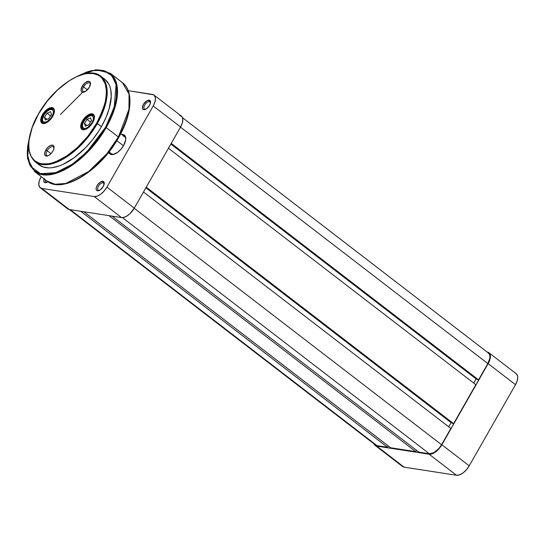 <?xml version="1.0" encoding="UTF-8"?>
<svg xmlns="http://www.w3.org/2000/svg" width="545" height="545" viewBox="0 0 545 545"><rect width="100%" height="100%" fill="white"/><g stroke="black" fill="none" stroke-linecap="round" stroke-linejoin="round"><path stroke-width="0.82" d="M401.985 465.955L404.118 467.154L456.472 475.26L459.517 474.865L463.005 472.931L466.418 469.756L469.218 465.825L515.502 384.681L517.273 380.587L517.75 376.963L517.471 375.498L515.924 373.557M488.947 352.758A12.406 6.227 127.6 0 1 488.143 363.631L515.502 384.681A12.406 6.227 -52.4 0 0 516.299 373.802L488.947 352.758A12.406 6.227 127.6 0 0 487.359 352.104L488.565 352.506L490.112 354.448L490.33 357.636L489.185 361.567L441.859 444.781L469.218 465.825L515.502 384.681L488.143 363.631L441.859 444.781L439.059 448.712L435.653 451.887L432.158 453.822L429.119 454.217L376.765 446.11L404.118 467.154L456.472 475.26L429.119 454.217L376.765 446.11L374.626 444.911L374.013 443.759M375.178 445.456L402.537 466.5A12.406 6.227 -52.4 0 0 404.118 467.154L376.765 446.11A12.406 6.227 127.6 0 1 375.178 445.456A12.406 6.227 127.6 0 1 374.068 443.916M469.218 465.825L441.859 444.781A12.406 6.227 127.6 0 1 429.119 454.217L456.472 475.26A12.406 6.227 -52.4 0 0 469.218 465.825M418.873 452.132L112.113 216.127L418.873 452.132L429.378 453.76L418.873 452.132M122.462 217.639L429.378 453.76A11.861 5.954 -52.4 0 0 441.566 444.734L134.22 208.279L441.566 444.734L450.851 428.459L441.566 444.734L438.889 448.494L433.936 452.629L429.378 453.76L122.462 217.639M143.499 192.004L450.851 428.459L143.499 192.004M145.883 187.827L451.096 422.641L448.712 426.817L451.096 422.641L451.757 422.743L145.883 187.827M146.04 187.548L452.725 423.492L453.604 423.629L146.258 187.173L453.604 423.629L475.812 384.695L453.604 423.629L452.725 423.492L146.04 187.548M168.46 148.24L475.812 384.695L168.46 148.24M473.68 383.053L476.058 378.877L170.844 144.064L476.718 378.979L476.058 378.877L473.68 383.053M171.007 143.785L477.686 379.729L478.571 379.865L171.219 143.41L478.571 379.865L487.85 363.59L478.571 379.865L477.686 379.729L171.007 143.785M488.252 352.949L489.73 354.802L489.941 357.847L487.85 363.59L180.504 127.135L487.85 363.59A11.861 5.954 -52.4 0 0 488.613 353.18L182.48 117.666M374.98 444.502L70.257 209.648L377.024 445.653L387.522 447.281L377.024 445.653A11.861 5.954 -52.4 0 1 375.512 445.027L69.385 209.512M80.755 211.269L387.522 447.281L80.755 211.269M388.285 445.946L387.522 447.281L388.285 445.946M390.642 447.758L83.876 211.753L390.642 447.758L415.76 451.648L390.642 447.758M108.993 215.643L415.76 451.648L108.993 215.643M416.516 450.32L415.76 451.648L416.516 450.32M46.373 182.35A4.53 2.275 -52.4 0 0 46.877 182.35A4.53 2.275 127.6 0 1 46.373 182.35A4.53 2.275 127.6 0 1 45.794 182.105A4.53 2.275 127.6 0 1 45.378 179.85A4.53 2.275 -52.4 0 0 46.373 182.35L45.112 182.691L46.373 182.35M47.926 181.737A5.607 2.814 127.6 0 1 46.325 182.568A5.607 2.814 127.6 0 1 45.112 182.691L48.062 181.635M98.727 190.457A4.53 2.275 -52.4 0 0 99.231 190.457A4.53 2.275 127.6 0 1 98.727 190.457A4.53 2.275 127.6 0 1 98.148 190.219A4.53 2.275 127.6 0 1 98.754 185.736A4.53 2.275 127.6 0 1 103.094 182.8L102.876 181.315A5.607 2.814 127.6 0 1 104.245 183.433A5.607 2.814 127.6 0 1 98.679 190.675A5.607 2.814 127.6 0 1 97.466 190.798L100.416 189.742L103.23 186.533L104.245 183.038L103.421 181.499L100.716 181.853L97.698 184.666L96.308 187.432L96.09 189.074L96.499 190.259L97.466 190.798A5.607 2.814 127.6 0 1 97.112 185.586A5.607 2.814 127.6 0 1 102.876 181.315L103.094 182.8A4.53 2.275 127.6 0 1 103.673 183.038A4.53 2.275 127.6 0 1 104.184 184.026A4.53 2.275 -52.4 0 0 103.094 182.8L104.047 183.536L103.094 182.8A4.53 2.275 -52.4 0 0 98.434 186.247A4.53 2.275 -52.4 0 0 98.727 190.457M145.011 109.313A4.53 2.275 -52.4 0 0 145.515 109.313A4.53 2.275 127.6 0 1 145.011 109.313A4.53 2.275 127.6 0 1 144.432 109.068A4.53 2.275 127.6 0 1 145.038 104.592A4.53 2.275 127.6 0 1 149.378 101.649L149.16 100.171A5.607 2.814 127.6 0 1 150.529 102.29A5.607 2.814 127.6 0 1 144.963 109.531A5.607 2.814 127.6 0 1 143.751 109.654L146.7 108.598L149.514 105.389L150.502 102.671L150.4 101.234L149.705 100.355L147 100.709L143.396 104.436L142.374 107.93L142.783 109.109L143.751 109.654A5.607 2.814 127.6 0 1 143.396 104.436A5.607 2.814 127.6 0 1 149.16 100.171L149.378 101.649A4.53 2.275 127.6 0 1 149.957 101.895A4.53 2.275 127.6 0 1 150.468 102.882A4.53 2.275 -52.4 0 0 149.378 101.649L150.331 102.385L149.378 101.649A4.53 2.275 -52.4 0 0 144.725 105.096A4.53 2.275 -52.4 0 0 145.011 109.313M112.672 154.215L111.412 154.555A11.861 5.954 127.6 0 1 108.755 152.225L110.26 154.167L112.788 154.562L117.666 152.328L120.922 149.289L123.606 145.529L125.691 139.792L125.486 136.747L124.008 134.888L122.857 134.499L122.993 135.426L122.857 134.499A11.861 5.954 127.6 0 1 125.766 138.975A11.861 5.954 127.6 0 1 113.98 154.296A11.861 5.954 127.6 0 1 111.412 154.555L112.672 154.215A10.784 5.409 -52.4 0 0 114.511 154.106A10.784 5.409 127.6 0 1 112.672 154.215A10.784 5.409 127.6 0 1 111.296 153.642L109.014 151.892M125.725 139.54A10.784 5.409 -52.4 0 0 123.075 135.977A10.784 5.409 127.6 0 1 124.451 136.55A10.784 5.409 127.6 0 1 125.725 139.54M154.017 95.082L181.369 116.126A12.406 6.227 -52.4 0 1 180.572 127.005L153.22 105.962L106.936 187.105L134.288 208.149L180.572 127.005L153.22 105.962A12.406 6.227 127.6 0 0 154.017 95.082A12.406 6.227 127.6 0 0 152.436 94.428L128.204 90.674L153.636 94.83L154.569 95.627L155.468 98.236L154.991 101.867L153.22 105.962L106.936 187.105L104.129 191.036L100.723 194.211L97.235 196.146L94.19 196.541L41.836 188.434L39.703 187.235L38.804 184.626L39.274 180.995L41.052 176.9A12.406 6.227 127.6 0 0 40.255 187.78L67.607 208.824A12.406 6.227 -52.4 0 0 69.188 209.478L121.542 217.591L122.979 217.591L126.311 216.406L129.826 213.803L134.288 208.149L180.572 127.005L182.35 122.911L182.82 119.287L181.921 116.671L179.789 115.472M121.746 134.465A11.861 5.954 127.6 0 1 122.857 134.499L121.481 134.499M44.288 178.413L43.736 180.967L44.145 182.146L45.112 182.691A5.607 2.814 127.6 0 1 44.104 178.876M67.055 208.279L69.188 209.478L121.542 217.591L94.19 196.541L41.836 188.434L69.188 209.478L41.836 188.434A12.406 6.227 127.6 0 1 40.255 187.78M94.19 196.541L121.542 217.591A12.406 6.227 -52.4 0 0 134.288 208.149L106.936 187.105A12.406 6.227 127.6 0 1 94.19 196.541M116.821 140.671L123.463 145.781L116.821 140.671M38.572 164.392L43.232 167.015L49.002 167.908L52.231 167.69L59.228 165.953L62.927 164.44L74.406 157.546L85.674 147.6L92.596 139.684L98.72 131.093L101.411 126.644L96.676 123.19C90.32 136.57 63.717 166.532 41.815 163.807C20.615 159.855 29.743 127.189 38.443 114.171C44.799 100.784 71.402 70.823 93.304 73.548C114.505 77.499 105.376 110.165 96.676 123.19L97.344 123.517L106.513 99.503L106.616 86.246L100.811 76.225A53.921 27.059 127.6 0 1 97.344 123.517L101.411 126.644A53.921 27.059 -52.4 0 0 104.878 79.352L100.811 76.225C87.486 64.589 54.18 85.238 38.341 114.184L47.17 101.261L57.647 89.857L68.983 80.933L76.538 76.75L83.739 74.181L87.125 73.534L93.304 73.548L98.488 75.292L100.648 76.797L102.487 78.705L105.137 83.657L106.35 89.952L106.398 93.536L105.376 101.384L102.896 109.892L96.676 123.19L87.949 136.093L77.472 147.504L66.136 156.429L58.581 160.605L51.38 163.173L47.994 163.82L41.815 163.807L39.09 163.153L34.471 160.557L31.133 156.354L29.185 150.706L28.721 143.826L29.049 140.004L32.223 127.462L38.375 114.28M38.518 114.409L38.341 114.184C26.535 136.366 25.438 152.205 35.05 161.702L42.319 164.604L51.598 163.902L71.545 153.506L87.404 137.953L97.344 123.517A53.921 27.059 127.6 0 1 35.05 161.702L39.117 164.828A53.921 27.059 -52.4 0 0 101.411 126.644L105.914 117.666L109.123 108.857L111.228 96.69L110.758 89.741L109.954 86.716L108.796 84.032L105.417 79.788M78.296 75.837L91.499 70.646L103.284 70.448L111.773 75.537L116.078 84.707L114.177 107.474L105.526 127.285L106.186 127.612L116.739 100.001L116.855 84.754L110.179 73.228A62.014 31.12 127.6 0 1 106.186 127.612L118.388 136.999A62.014 31.12 -52.4 0 0 122.38 82.608L129.056 94.142L128.933 109.382L118.388 136.999L106.186 127.612A62.014 31.12 127.6 0 1 34.553 171.525L42.919 174.863L53.587 174.059L76.525 162.103L94.762 144.214L106.186 127.612L105.526 127.285L99.101 137.326L91.628 146.775L79.107 159.072L70.353 165.557L61.66 170.374L53.362 173.33L49.466 174.073L45.78 174.318L39.206 173.303L33.899 170.312L30.05 165.476L27.809 158.97L27.325 155.168L27.645 146.646L28.905 140.038M82.642 92.234L86.049 91.022L89.291 87.316A6.472 3.25 127.6 0 1 84.039 92.091A6.472 3.25 127.6 0 1 82.234 86.219L81.062 90.252L81.525 91.614L82.642 92.234L60.393 114.566M83.078 121.31A8.897 4.462 -52.4 0 0 85.313 129.458A8.897 4.462 127.6 0 1 82.506 129.111A8.897 4.462 127.6 0 1 83.078 121.31L83.508 121.644L83.078 121.31A8.897 4.462 127.6 0 1 93.352 115.009A8.897 4.462 127.6 0 1 94.408 117.638A8.897 4.462 -52.4 0 0 90.218 114.763A8.897 4.462 -52.4 0 0 83.078 121.31L82.411 120.976L83.078 121.31M92.705 122.57A9.435 4.735 127.6 0 1 85.054 129.54A9.435 4.735 127.6 0 1 82.411 120.976L80.749 125.548L80.919 127.966L82.091 129.444L85.327 129.451L87.983 127.98L91.723 124.117L94.053 119.457L94.203 115.588L93.733 114.709L92.112 113.796L88.481 114.702L84.543 117.986L82.411 120.976A9.435 4.735 127.6 0 1 90.123 113.994A9.435 4.735 127.6 0 1 94.421 117.359A9.435 4.735 127.6 0 1 92.705 122.57M43.075 115.111A8.897 4.462 -52.4 0 0 45.31 123.259A8.897 4.462 127.6 0 1 42.503 122.918A8.897 4.462 127.6 0 1 43.075 115.111L43.511 115.445L43.075 115.111A8.897 4.462 127.6 0 1 53.355 108.816A8.897 4.462 127.6 0 1 54.405 111.439A8.897 4.462 -52.4 0 0 50.222 108.564A8.897 4.462 -52.4 0 0 43.075 115.111L42.415 114.784L43.075 115.111M52.708 116.378A9.435 4.735 127.6 0 1 45.051 123.347A9.435 4.735 127.6 0 1 42.415 114.784L40.752 119.348L40.916 121.773L42.094 123.252L43.007 123.558L46.638 122.659L50.576 119.369L52.708 116.378L54.057 113.265L54.2 109.388L53.029 107.91L49.793 107.903L45.807 110.485L42.415 114.784A9.435 4.735 127.6 0 1 50.126 107.794A9.435 4.735 127.6 0 1 54.425 111.166A9.435 4.735 127.6 0 1 52.708 116.378M83.562 86.88A5.396 2.705 -52.4 0 0 84.591 91.887A5.396 2.705 127.6 0 1 83.215 91.608A5.396 2.705 127.6 0 1 83.562 86.88L87.398 89.836L83.562 86.88A5.396 2.705 127.6 0 1 89.789 83.065A5.396 2.705 127.6 0 1 90.409 84.325A5.396 2.705 -52.4 0 0 87.718 82.969A5.396 2.705 -52.4 0 0 83.562 86.88L82.234 86.219L83.562 86.88M47.156 150.699A5.396 2.705 -52.4 0 0 48.185 155.707A5.396 2.705 127.6 0 1 46.809 155.434A5.396 2.705 127.6 0 1 47.156 150.699L50.992 153.656L47.156 150.699A5.396 2.705 127.6 0 1 53.383 146.884A5.396 2.705 127.6 0 1 54.003 148.145A5.396 2.705 -52.4 0 0 51.312 146.796A5.396 2.705 -52.4 0 0 47.156 150.699L45.828 150.045L47.156 150.699M52.885 151.135A6.472 3.25 127.6 0 1 47.64 155.918A6.472 3.25 127.6 0 1 45.828 150.045L44.69 153.172L45.126 155.434L46.236 156.061L48.723 155.441L51.428 153.186L52.885 151.135L53.812 149.003L53.914 146.346L53.103 145.331L50.889 145.324L48.158 147.095L45.828 150.045A6.472 3.25 127.6 0 1 51.114 145.249A6.472 3.25 127.6 0 1 54.064 147.559A6.472 3.25 127.6 0 1 52.885 151.135M121.263 132.401L127.251 117.373L129.26 107.992L129.635 103.632M70.877 181.894L79.338 178.024L92.357 168.991L104.763 156.797L115.499 142.504M77.335 76.252L95.92 69.733L110.179 73.228L122.38 82.608C133.934 91.124 131.965 114.627 118.735 137.442C100.546 170.605 62.443 194.429 46.754 180.913A62.014 31.12 -52.4 0 0 118.388 136.999L106.963 153.601L88.726 171.491L65.788 183.447L55.113 184.251L46.754 180.913L34.553 171.525L27.523 158.636L29.055 139.002M78.017 75.993L86.553 72.09L90.627 70.85L98.209 69.862L104.783 70.884L110.097 73.868L113.946 78.705L116.18 85.211L116.664 89.012L116.344 97.535L115.54 102.174L112.686 111.977L108.271 122.169L105.526 127.285L86.941 151.837L72.362 164.215L55.726 172.663L40.534 173.692L30.575 166.395L27.25 153.452L29.212 138.832M89.291 87.316L90.463 83.283L89.993 81.92L88.883 81.294L85.47 82.513L82.234 86.219A6.472 3.25 127.6 0 1 87.52 81.43A6.472 3.25 127.6 0 1 90.47 83.739A6.472 3.25 127.6 0 1 89.291 87.316M28.803 140.876L27.27 151.129M51.836 109.538A7.548 3.788 127.6 0 1 51.795 116.923A7.548 3.788 127.6 0 1 44.022 122.189A1.076 0.913 105.3 0 0 43.988 123.422A1.076 0.913 -74.7 0 1 44.022 122.189L42.837 121.303L42.435 119.587L44.063 114.804L46.884 111.466L49.03 110.015L51.005 109.456L52.518 109.865L53.328 111.194L53.315 113.231L50.958 118.142L46.829 121.712L44.022 122.189A7.548 3.788 127.6 0 1 44.063 114.804A7.548 3.788 127.6 0 1 51.836 109.538A1.076 0.913 -74.7 0 1 52.845 109.061A1.076 0.913 105.3 0 0 51.836 109.538M52.858 109.068L53.928 109.593A8.625 4.333 127.6 0 0 53.131 109.204A1.076 0.913 105.3 0 0 52.845 109.061A1.076 0.913 -74.7 0 1 52.858 109.068C49.459 106.418 37.857 119.621 43.409 123.272L43.546 123.374A8.625 4.333 127.6 0 1 43.409 123.272L43.532 123.368M48.852 118.558L51.428 114.382L50.508 111.691L47.006 113.169L44.431 117.345L45.351 120.036L48.852 118.558L45.351 120.036L44.431 117.345L47.013 119.335L44.431 117.345L47.006 113.169L50.515 115.867L47.006 113.169L50.508 111.691L51.428 114.382L48.852 118.558M91.833 115.738A7.548 3.788 127.6 0 1 91.798 123.122A7.548 3.788 127.6 0 1 84.025 128.388A1.076 0.913 105.3 0 0 83.991 129.615A1.076 0.913 -74.7 0 1 84.025 128.388L82.84 127.496L82.431 125.786L82.86 123.504L84.897 119.784L89.033 116.214L91.008 115.649L92.514 116.065L93.324 117.393L93.318 119.43L91.798 123.122L87.902 127.285L85.797 128.313L84.025 128.388A7.548 3.788 127.6 0 1 84.066 120.997A7.548 3.788 127.6 0 1 91.833 115.738A1.076 0.913 -74.7 0 1 92.848 115.261A1.076 0.913 105.3 0 0 91.833 115.738M92.861 115.261L93.931 115.792A8.625 4.333 127.6 0 0 93.134 115.397A1.076 0.913 105.3 0 0 92.848 115.261A1.076 0.913 -74.7 0 1 92.861 115.261C89.462 112.611 77.86 125.82 83.405 129.465L83.549 129.567A8.625 4.333 127.6 0 1 83.405 129.465L83.535 129.567M88.849 124.751L91.431 120.581L90.504 117.883L87.009 119.369L84.434 123.538L85.354 126.236L88.849 124.751L85.354 126.236L84.434 123.538L87.016 125.527L84.434 123.538L87.009 119.369L90.511 122.06L87.009 119.369L90.504 117.883L91.431 120.581L88.849 124.751M124.451 136.55L120.772 133.716M85.565 129.383L85.054 129.54M45.562 123.19L45.051 123.347M54.398 111.698L54.425 111.166M94.401 117.897L94.421 117.359"/></g></svg>
